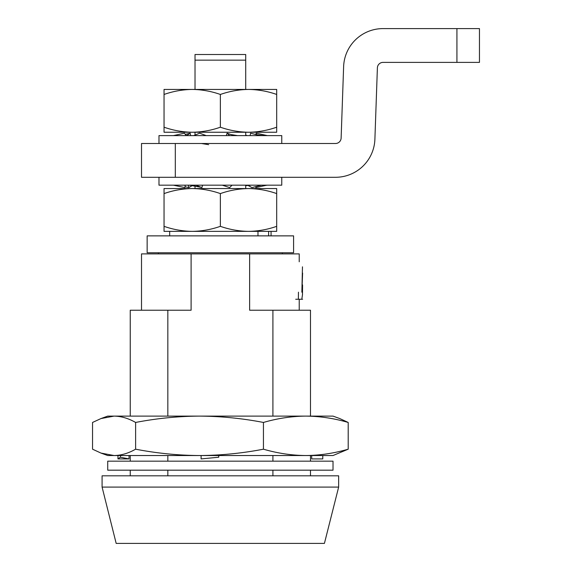 <?xml version="1.0" encoding="UTF-8"?>
<svg xmlns="http://www.w3.org/2000/svg" width="572" height="572" viewBox="0 0 572 572"><rect width="100%" height="100%" fill="white"/><g stroke="black" fill="none" stroke-linecap="round" stroke-linejoin="round"><path stroke-width="0.86" d="M301.809 299.256L302.481 294.737L302.574 284.899M302.602 273.08L301.866 292.185L302.466 266.824M298.37 299.256L298.455 292.185M299.22 261.783L299.22 253.897L249.635 253.897L249.635 310.217L310.489 310.217L310.489 416.109M338.653 487.079L324.417 543.4L116.173 543.4L102.088 487.079L338.653 487.079L338.653 475.811L102.088 475.811L102.088 487.079M249.635 253.897L141.513 253.897L141.513 310.217M272.908 310.217L272.908 416.109M272.908 455.534L272.908 461.168M272.908 470.177L272.908 475.811M130.252 416.109L130.252 310.217L167.832 310.217L167.832 416.109L199.528 416.109C178.185 416.237 156.878 418.346 135.614 422.451C128.435 418.346 121.257 416.23 114.078 416.109L100.987 418.561L92.542 422.451L92.542 449.192L100.987 453.081L114.078 455.534C121.257 455.412 128.435 453.296 135.614 449.192L135.614 422.451M191.105 253.897L191.105 310.217L167.832 310.217M135.614 449.192C156.878 453.296 178.185 455.405 199.528 455.534L305.82 455.534C291.699 455.412 277.57 453.296 263.442 449.192C242.163 453.296 220.856 455.412 199.528 455.534L167.832 455.534L167.832 461.168M167.832 470.177L167.832 475.811M268.611 231.367L268.611 235.871M164.042 193.593L164.042 188.56L248.534 188.56C238.953 188.703 229.565 190.376 220.37 193.593C211.132 190.362 201.752 188.688 192.206 188.56C182.547 188.71 173.159 190.383 164.042 193.593L164.042 231.367L257.979 231.367L257.979 235.871M147.147 235.871L293.593 235.871L293.593 252.767L147.147 252.767L147.147 235.871M245.717 60.139L245.717 54.512L195.023 54.512L195.023 60.139L245.717 60.139L245.717 89.432M251.909 188.56L245.717 188.56L245.717 185.178M245.717 135.614L245.717 132.239M188.832 188.56L195.023 188.56L195.023 185.657M195.023 135.021L195.023 132.239M195.023 89.432L195.023 60.139M333.018 470.177L107.722 470.177L107.722 461.168L333.018 461.168L333.018 470.177M263.442 449.192L263.442 422.451C242.163 418.346 220.856 416.237 199.528 416.109L107.722 416.109L100.987 418.561M117.968 458.916L120.377 457.221L129.036 458.916L117.968 458.916L117.968 455.534M120.377 457.221L120.377 455.534M100.987 453.081L107.722 455.534L199.528 455.534M305.82 455.534L333.018 455.534L348.198 449.192C334.077 453.296 319.948 455.412 305.82 455.534M339.754 418.561L348.198 422.451C334.077 418.346 319.948 416.23 305.82 416.109L333.018 416.109L339.754 418.561M199.528 416.109L305.82 416.109C291.699 416.23 277.57 418.346 263.442 422.451M348.198 449.192L348.198 422.451M311.697 455.534L311.697 458.916L322.772 458.916L322.772 455.534M129.036 458.916L129.036 455.534M201.094 458.916L218.74 457.221L201.094 458.916L201.094 455.534M218.74 457.221L218.74 455.534M248.534 231.367L276.691 231.367L276.691 226.333C267.524 229.551 258.136 231.231 248.534 231.367C238.953 231.224 229.565 229.551 220.37 226.333C211.132 229.565 201.752 231.238 192.206 231.367C182.547 231.217 173.159 229.536 164.042 226.333M220.37 193.593L220.37 226.333M276.691 193.593L276.691 188.56L248.534 188.56C258.136 188.696 267.524 190.369 276.691 193.593L276.691 226.333M222.308 185.178L229.658 187.595L232.046 185.178M261.425 185.178L251.973 187.595L247.59 185.178M266.759 185.178L255.784 187.595L255.713 186.715M256.442 186.529L255.784 187.595M158.98 177.291L158.98 185.178L281.76 185.178L281.76 177.291M195.817 185.178L201.895 187.595L202.581 185.178M185.164 185.178L184.956 187.595L173.395 185.178M185.028 186.715L188.76 187.595L188.374 185.178M192.778 185.349L188.76 187.595M260.096 135.614L250.572 133.204L250.114 135.614M267.303 135.614L256.356 133.204L256.442 134.642M247.018 135.614L245.717 135.021M158.98 143.5L158.98 135.614L281.76 135.614L281.76 143.5M237.487 135.614L231.102 134.592L227.091 133.204L226.312 135.614M229.615 135.614L227.091 133.204M206.206 135.614L199.671 133.204L193.722 135.614M186.479 135.614L184.384 133.204L173.43 135.614M186.608 135.614L190.169 133.204L190.626 135.614M185.199 134.406L190.169 133.204M255.541 134.406L256.356 133.204M220.37 94.459C229.565 91.248 238.953 89.568 248.534 89.432C258.136 89.568 267.524 91.241 276.691 94.459L276.691 89.432L192.206 89.432C201.809 89.568 211.197 91.241 220.37 94.459L220.37 127.206C229.565 130.416 238.953 132.096 248.534 132.239L276.691 132.239L276.691 94.459M188.832 89.432L192.206 89.432C182.632 89.568 173.244 91.248 164.042 94.459L164.042 127.206C173.244 130.416 182.632 132.096 192.206 132.239L248.534 132.239C258.136 132.103 267.524 130.423 276.691 127.206M188.832 132.239L192.206 132.239C201.809 132.103 211.197 130.423 220.37 127.206M164.042 127.206L164.042 132.239L192.206 132.239M164.042 94.459L164.042 89.432L192.206 89.432M175.311 143.5L175.311 177.291L141.513 177.291L141.513 143.5L335.499 143.5A5.634 5.634 0 0 0 341.127 138.066L343.622 66.652A39.425 39.425 0 0 1 383.026 28.6L479.458 28.6L479.458 62.391L456.928 62.391L456.928 28.6M175.311 177.291L335.499 177.291A39.425 39.425 0 0 0 374.896 139.246L377.391 67.832A5.634 5.634 0 0 1 383.026 62.391L456.928 62.391M295.71 299.256L302.602 299.256M299.22 299.256L299.22 310.217M310.489 475.811L310.489 470.177M310.489 461.168L310.489 455.534M130.252 475.811L130.252 470.177M130.252 461.168L130.252 455.534M271.064 231.367L271.064 235.871M169.677 231.367L169.677 235.871M282.325 253.897L282.325 252.767M158.415 253.897L158.415 252.767M266.187 185.321L267.346 185.178M201.215 187.337L189.446 185.178M245.717 185.657L251.294 185.178M256.885 134.756L263.492 135.614M208.673 144.68L201.458 143.5"/></g></svg>
